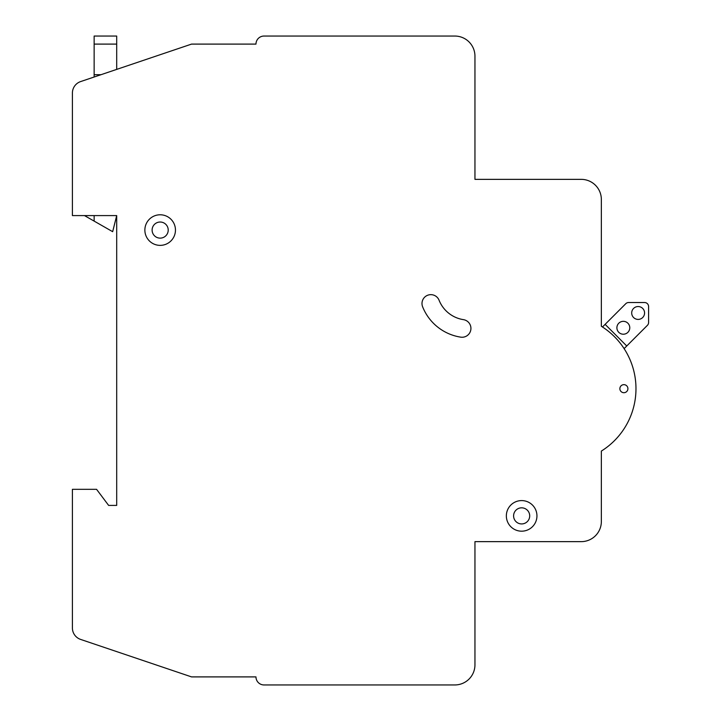 <?xml version="1.0" encoding="UTF-8"?>
<svg xmlns="http://www.w3.org/2000/svg" width="721" height="721" viewBox="0 0 721 721"><rect width="100%" height="100%" fill="white"/><g stroke="black" fill="none" stroke-linecap="round" stroke-linejoin="round"><path stroke-width="1.08" d="M191.561 44.098L80.626 81.581A12.077 12.077 0 0 0 72.406 93.018L72.406 215.588L116.694 215.588L116.694 505.412L108.637 505.412L96.56 489.316L72.406 489.316L72.406 627.982A12.077 12.077 0 0 0 80.626 639.419L191.561 676.902L255.973 676.902A8.048 8.048 0 0 0 264.021 684.95L454.825 684.95A20.125 20.125 0 0 0 474.95 664.825L474.95 541.642L581.225 541.642A20.125 20.125 0 0 0 601.35 521.517L601.35 451.076A73.533 73.533 0 0 0 601.35 326.28L601.35 199.483A20.125 20.125 0 0 0 581.225 179.358L474.95 179.358L474.95 56.175A20.125 20.125 0 0 0 454.825 36.05L264.021 36.05A8.048 8.048 0 0 0 255.973 44.098L191.561 44.098M116.694 69.396L151.311 57.698L116.694 69.396L116.694 44.098L94.145 44.098L94.145 36.05L116.694 36.05L116.694 44.098M94.145 77.012L80.626 81.581L94.145 77.012L94.145 44.098M296.223 684.95L264.021 684.95M410.546 684.95L454.825 684.95L410.546 684.95M474.95 592.365L474.95 541.642L581.225 541.642L474.95 541.642L474.95 592.365M601.35 257.73L601.35 199.483L601.35 257.73M354.191 36.05L264.021 36.05L354.191 36.05M626.756 345.99L605.117 324.36L625.774 303.703A4.029 4.029 0 0 1 628.622 302.523L644.565 302.523A4.029 4.029 0 0 1 648.594 306.551L648.594 322.485A4.029 4.029 0 0 1 647.413 325.333L624.116 348.631M439.08 300.242A8.859 8.859 0 0 0 427.571 295.286A8.859 8.859 0 0 0 422.623 306.795A49.109 49.109 0 0 0 460.71 337.149A8.859 8.859 0 0 0 470.822 329.758A8.859 8.859 0 0 0 463.432 319.646A31.4 31.4 0 0 1 439.08 300.242M144.867 230.08A15.294 15.294 0 0 0 167.813 243.319A15.294 15.294 0 0 0 167.813 216.832A15.294 15.294 0 0 0 144.867 230.08M506.349 515.885A15.294 15.294 0 0 0 529.295 529.133A15.294 15.294 0 0 0 529.295 502.636A15.294 15.294 0 0 0 506.349 515.885M116.694 215.588L116.694 505.412L108.637 505.412L116.694 505.412L116.694 215.588L112.665 231.684L84.483 215.588M72.406 489.316L72.406 627.982L72.406 489.316M601.35 521.517L601.35 451.076L601.35 521.517M581.225 179.358L474.95 179.358L581.225 179.358M619.871 388.682A4.029 4.029 0 0 0 625.909 392.161A4.029 4.029 0 0 0 625.909 385.194A4.029 4.029 0 0 0 619.871 388.682M605.117 324.36L602.477 327.001M631.695 312.977A6.444 6.444 0 0 0 641.357 318.547A6.444 6.444 0 0 0 641.357 307.398A6.444 6.444 0 0 0 631.695 312.977M616.897 327.776A6.444 6.444 0 0 0 626.558 333.354A6.444 6.444 0 0 0 626.558 322.197A6.444 6.444 0 0 0 616.897 327.776M513.595 515.885A8.048 8.048 0 0 0 525.672 522.851A8.048 8.048 0 0 0 525.672 508.909A8.048 8.048 0 0 0 513.595 515.885M152.113 230.08A8.048 8.048 0 0 0 164.19 237.047A8.048 8.048 0 0 0 164.19 223.104A8.048 8.048 0 0 0 152.113 230.08M94.145 221.104L94.145 215.588M296.223 36.05L264.021 36.05M94.145 74.696L101.003 74.696"/></g></svg>
